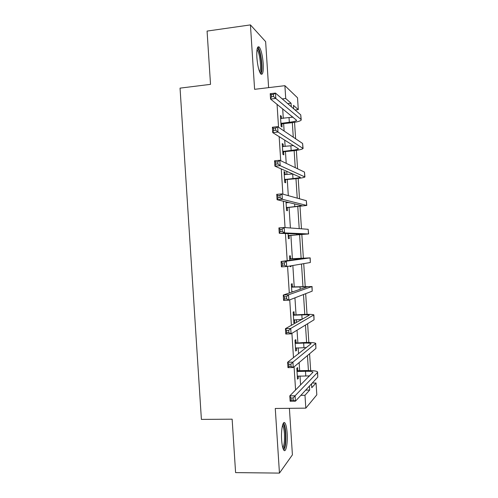 <?xml version="1.0" encoding="UTF-8"?>
<svg xmlns="http://www.w3.org/2000/svg" width="498" height="498" viewBox="0 0 498 498"><rect width="100%" height="100%" fill="white"/><g stroke="black" fill="none" stroke-linecap="round" stroke-linejoin="round"><path stroke-width="0.75" d="M287.153 433.21C286.798 428.224 286.101 424.875 285.061 423.169C283.02 419.696 280.897 429.724 281.638 439.964C281.999 444.951 282.696 448.287 283.717 449.98C285.846 453.522 287.894 443.152 287.153 433.21M263.205 63.601C262.521 55.459 261.207 49.949 259.265 47.073C257.329 45.729 256.532 49.196 256.862 57.475C257.566 65.674 258.873 71.177 260.784 73.984C262.745 75.316 263.554 71.855 263.205 63.601M312.24 383.062L316.049 382.987L316.815 394.839L305.816 408.142L304.981 395.275L309.688 390.046L309.432 386.093M268.615 87.636L265.633 41.639L250.432 24.9L207.075 31.081L210.517 84.355L180.046 88.134L201.397 419.403L232.136 419.173L235.591 472.614L279.453 473.1L292.413 454.842L289.4 408.323M282.248 98.915L285.728 98.517L284.893 85.675L297.53 97.795L298.296 109.622L293.447 105.333L293.671 108.763M295.077 109.977L298.296 109.622M277.056 104.287L278.544 127.276M279.148 136.583L280.716 160.705M281.246 168.884L282.883 194.139M283.337 201.192L285.049 227.586M285.435 233.512L287.197 260.659M287.57 266.399L289.294 292.992M289.736 299.864L291.392 325.331M291.909 333.336L293.49 357.682M294.081 366.821L295.588 390.046M300.593 385.01L300.001 375.934M299.665 370.699L299.136 362.563M298.563 353.729L298.178 347.791M297.848 342.724L297.038 330.199M296.534 322.461L296.354 319.654M296.036 314.755L294.941 297.848M294.225 286.792L292.843 265.502M292.407 258.836L290.888 235.367M290.409 227.984L289.07 207.423M288.311 195.658L287.259 179.485M286.941 174.568L286.724 171.244M286.213 163.338L285.447 151.554M285.117 146.468L284.7 140.019M284.115 131.024L283.636 123.629M283.3 118.381L282.677 108.807M281.488 118.574L281.333 116.221L280.405 115.524L281.102 126.318L282.03 126.953L281.843 124.052M283.306 146.649L283.144 144.127L282.223 143.586L282.926 154.386L283.841 154.866L283.648 151.958M285.13 174.73L284.956 172.04L284.047 171.661L284.744 182.455L285.653 182.778L285.46 179.871M286.001 201.821L286.568 210.536L287.464 210.698L287.271 207.791M286.948 202.817L286.898 202.032M288.062 233.612L288.386 238.623L289.276 238.629L289.083 235.722M290.577 258.723L290.39 255.816L289.512 255.91L289.792 260.311M290.16 265.957L290.209 266.716L291.087 266.561L291.037 265.808M292.388 286.661L292.202 283.754L291.33 284.003L291.859 292.114M294.2 314.605L294.013 311.698L293.154 312.109L293.857 322.916L294.71 322.449L294.536 319.728M296.011 342.556L295.824 339.648L294.978 340.215L295.681 351.028L296.522 350.399L296.36 347.847M297.829 370.512L297.636 367.605L296.802 368.333L297.505 379.146L298.333 378.356L298.184 375.971M305.816 408.142L275.269 408.478L279.453 473.1M300.867 395.337L304.981 395.275M250.432 24.9L254.603 89.323L284.893 85.675M311.524 383.834L311.779 387.724L316.049 382.987M294.548 122.321L295.619 138.761M296.372 150.384L297.561 168.766M298.19 178.446L299.51 198.783M300.014 206.514L301.464 228.8M301.838 234.589L303.369 258.176M303.724 263.641L305.193 286.263M305.672 293.677L307.017 314.356M307.621 323.725L308.841 342.456M309.575 353.773L310.665 370.568M291.299 106.721L291.075 103.235L285.728 98.517M308.822 376.731L308.766 375.834M308.418 370.518L307.447 355.566M306.6 342.456L305.467 325.045M304.776 314.4L303.487 294.53M302.958 286.35L301.508 264.021M301.134 258.3L299.609 234.757M299.211 228.638L297.792 206.726M297.231 198.148L295.968 178.701M295.252 167.664L294.15 150.676M293.278 137.187L292.332 122.664M291.99 117.335L291.915 116.233M287.707 103.621L291.075 103.235M305.704 390.115L309.688 390.046M280.455 116.32L281.333 116.221M282.266 144.215L283.144 144.127M284.078 172.121L284.956 172.04M290.203 266.611L291.087 266.561M293.826 322.48L294.71 322.449M295.638 350.424L296.522 350.399M297.455 378.374L298.333 378.356M280.916 123.398L289.332 122.259C293.583 121.761 296.024 121.12 296.665 120.342L270.557 99.071L270.209 93.699L275.469 93.076L300.748 114.87L301.203 119.62M280.592 118.443L293.029 117.13M273.39 94.365L271.279 94.614L271.416 96.774L273.526 96.525L273.39 94.365L275.469 93.076L275.817 98.461L301.047 119.452L301.228 120.037C300.263 121.213 296.59 122.172 290.216 122.925L282.378 123.765L280.984 124.506M273.526 96.525L275.817 98.461L270.557 99.071L271.416 96.774M281.451 123.112L282.378 123.765M271.279 94.614L270.209 93.699M257.18 48.711C259.906 47.316 263.1 68.575 260.759 72.179L260.018 72.77M259.564 71.749L259.769 71.444C261.624 68.624 259.713 52.346 257.236 50.061L256.987 49.837M261.058 73.853C263.336 70.318 260.977 50.186 257.914 47.341L257.734 47.167M282.783 424.445L282.926 424.439C284.165 424.937 285.005 428.006 285.447 433.652C285.752 442.635 284.974 447.652 283.107 448.704M282.764 447.621C284.171 445.517 284.725 440.929 284.433 433.864C284.14 429.874 283.58 427.197 282.74 425.827L282.472 425.516M283.86 450.173C285.516 447.347 286.163 441.701 285.79 433.235C285.435 428.28 284.738 424.962 283.704 423.263L283.493 422.995M282.733 151.46L291.162 150.408C295.414 149.954 297.86 149.419 298.514 148.802L272.73 132.611L272.387 127.233L277.647 126.673L302.603 143.468L303.058 148.18M282.416 146.512L293.633 145.553M275.575 128.061L273.458 128.285L273.601 130.445L275.711 130.221L275.575 128.061L277.647 126.673L277.996 132.057L303.077 148.504C302.093 149.431 298.414 150.234 292.033 150.913L284.19 151.678L282.796 152.407M275.711 130.221L277.996 132.057L272.73 132.611L273.601 130.445M283.275 151.18L284.19 151.678M273.458 128.285L272.387 127.233M284.557 179.535L292.986 178.558C297.244 178.16 299.703 177.73 300.356 177.276L274.908 166.158L274.56 160.779L279.826 160.281L304.465 172.071L304.913 176.746M284.234 174.58L293.148 174.007M277.76 161.769L275.643 161.968L275.786 164.128L277.896 163.929L277.76 161.769L279.826 160.281L280.175 165.666L304.925 176.977C303.929 177.661 300.238 178.303 293.851 178.9L286.001 179.597L284.607 180.313M277.896 163.929L280.175 165.666L274.908 166.158L275.786 164.128M285.093 179.255L286.001 179.597M275.643 161.968L274.56 160.779M286.375 207.616L302.205 205.755L277.081 199.717L276.732 194.338L282.005 193.896L306.32 200.682L306.768 205.319M286.057 202.655L289.369 202.618M279.944 195.49L277.828 195.664L277.965 197.824L280.081 197.65L279.944 195.49L282.005 193.896L282.354 199.281L306.774 205.456L287.813 207.523L286.418 208.226M286.051 202.574L286.829 202.823M280.081 197.65L282.354 199.281L277.081 199.717L277.965 197.824M286.916 207.342L287.813 207.523M277.828 195.664L276.732 194.338M288.199 235.697L304.06 234.241L279.26 233.282L278.911 227.903L284.184 227.518L308.181 229.304L308.623 233.898M282.129 229.217L280.013 229.366L280.15 231.526L282.273 231.377L282.129 229.217L284.184 227.518L284.539 232.908L308.629 233.948L289.624 235.454L288.23 236.145M282.273 231.377L284.539 232.908L279.26 233.282L280.15 231.526M288.74 235.43L289.624 235.454M280.013 229.366L278.911 227.903M290.272 259.022L305.511 258.207L281.084 261.475L286.369 261.157L310.179 257.871L289.699 258.829M289.674 258.412L291.143 258.916M284.321 262.95L286.369 261.157L286.717 266.548L281.432 266.86L281.084 261.475L282.198 263.081L282.341 265.241L284.458 265.117L284.321 262.95L282.198 263.081M284.458 265.117L286.717 266.548L310.335 262.514L310.186 257.902M281.432 266.86L282.341 265.241M291.84 291.89L293.409 291.579M292.089 287.128L307.366 286.792L283.262 295.059L288.547 294.797L311.897 286.555L291.523 286.929M292.656 291.616L291.853 291.996M291.486 286.344L292.955 286.86M286.506 296.696L288.547 294.797L288.896 300.188L283.611 300.443L283.262 295.059L284.383 296.802L284.526 298.962L286.649 298.862L286.506 296.696L284.383 296.802M286.649 298.862L288.896 300.188L312.196 291.149L312.041 286.493M283.611 300.443L284.526 298.962M293.664 319.99L301.987 319.423M293.913 315.234L301.838 314.898C306.108 314.742 308.598 314.829 309.314 315.172L285.441 328.655L290.732 328.45L313.883 314.879C312.806 314.369 309.059 314.232 302.647 314.475L293.347 315.029M293.297 314.282L294.766 314.811M288.697 330.448L290.732 328.45L291.081 333.847L285.79 334.034L285.441 328.655L286.568 330.529L286.711 332.689L288.834 332.614L288.697 330.448L286.568 330.529M288.834 332.614L291.081 333.847L314.057 319.784L313.896 315.091M285.79 334.034L286.711 332.689M295.488 348.102L306.463 347.579M295.737 343.352L303.662 343.091C307.945 342.979 310.441 343.178 311.163 343.682L287.62 362.251L292.911 362.114L315.732 343.39C314.643 342.636 310.883 342.338 304.465 342.506L295.165 343.141M295.109 342.226L296.584 342.767M290.882 364.212L292.911 362.114L293.266 367.512L287.969 367.642L287.62 362.251L288.759 364.268L288.896 366.435L291.025 366.379L290.882 364.212L288.759 364.268M291.025 366.379L293.266 367.512L315.919 348.432L315.757 343.701M287.969 367.642L288.896 366.435M297.312 376.22L309.663 375.884M297.561 371.471L305.492 371.284C309.775 371.228 312.283 371.533 313.012 372.199L289.799 395.866L295.096 395.786L317.481 372.492L317.587 371.906C316.479 370.904 312.713 370.45 306.282 370.543L298.395 370.73L297.561 371.471L296.989 371.259M296.92 370.17L298.395 370.73M293.073 397.989L295.096 395.786L295.445 401.183L290.147 401.251L289.799 395.866L290.944 398.02L291.087 400.18L293.216 400.149L293.073 397.989L290.944 398.02M293.216 400.149L295.445 401.183L317.78 377.086L317.612 372.311M290.147 401.251L291.087 400.18M289.039 117.752L289.332 122.259M300.748 114.87L301.047 119.452M290.869 145.895L291.162 150.408M302.603 143.468L302.902 148.049M292.693 174.045L292.986 178.558M304.465 172.071L304.764 176.653M294.629 203.863L294.816 206.72M306.32 200.682L306.619 205.269M296.578 233.929L296.64 234.882M308.181 229.304L308.48 233.886M298.178 258.537L298.221 259.178M310.042 257.927L310.335 262.514M300.008 286.717L300.17 289.257M311.897 286.555L312.196 291.149M301.838 314.898L302.124 319.349M313.759 315.197L314.057 319.784M303.662 343.091L303.961 347.61M315.62 343.844L315.919 348.432M305.492 371.284L305.784 375.803M317.481 372.492L317.78 377.086M259.265 47.073L257.839 47.26M282.391 425.834L282.74 425.827"/></g></svg>
